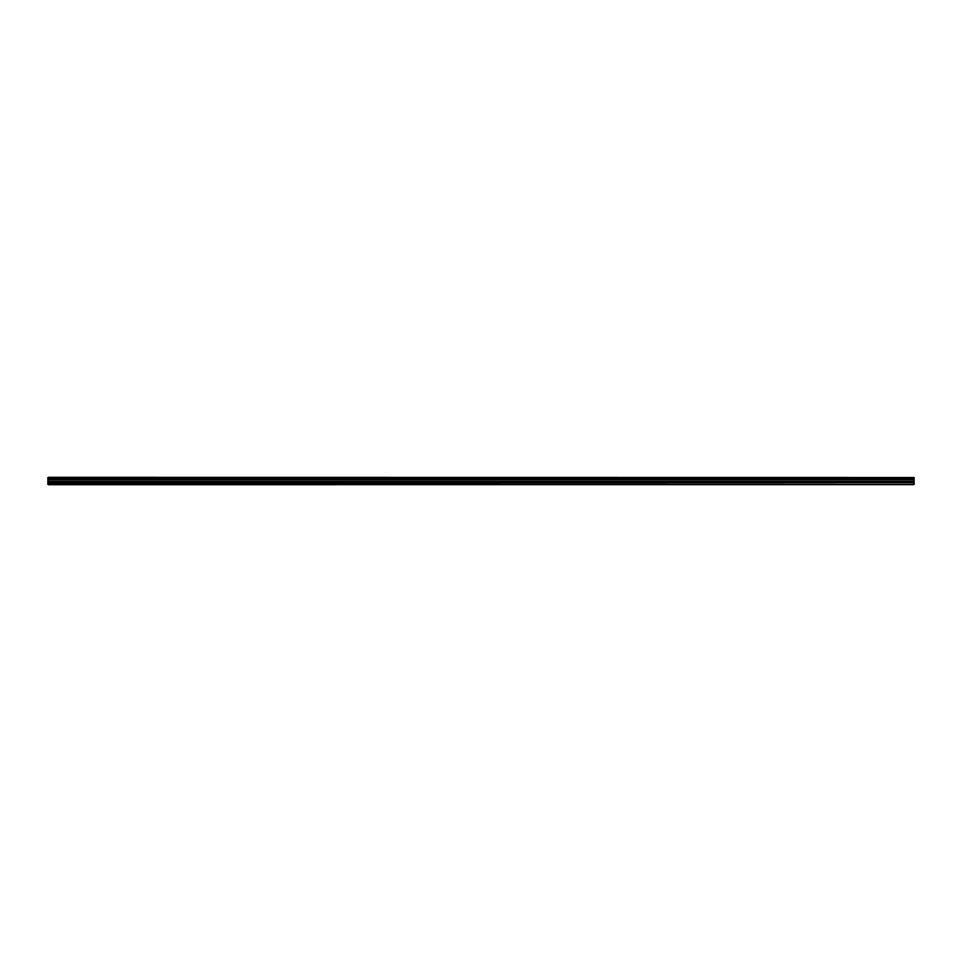 <?xml version="1.0" encoding="UTF-8"?>
<svg xmlns="http://www.w3.org/2000/svg" width="962" height="962" viewBox="0 0 962 962"><rect width="100%" height="100%" fill="white"/><g stroke="black" fill="none" stroke-linecap="round" stroke-linejoin="round"><path stroke-width="1.44" d="M48.1 482.768L48.1 479.653L913.9 479.653L913.9 482.768L48.1 482.768L48.1 484.307L913.9 484.307L48.1 484.259M48.1 484.716L913.9 484.68L48.1 484.716M48.1 477.38L913.9 477.38L48.1 477.284L48.1 479.653M913.9 477.38L913.9 478.018L48.1 478.018M48.1 478.126L913.9 478.018M913.9 478.126L913.9 478.86L48.1 478.86M48.1 478.968L913.9 478.86M913.9 478.968L913.9 479.593L48.1 479.593M913.9 480.002L48.1 480.002M48.1 482.9L913.9 482.768M913.9 482.9L913.9 484.259M913.9 481.746L48.1 481.746M48.1 479.87L913.9 479.87M48.1 481.878L913.9 481.878"/></g></svg>
